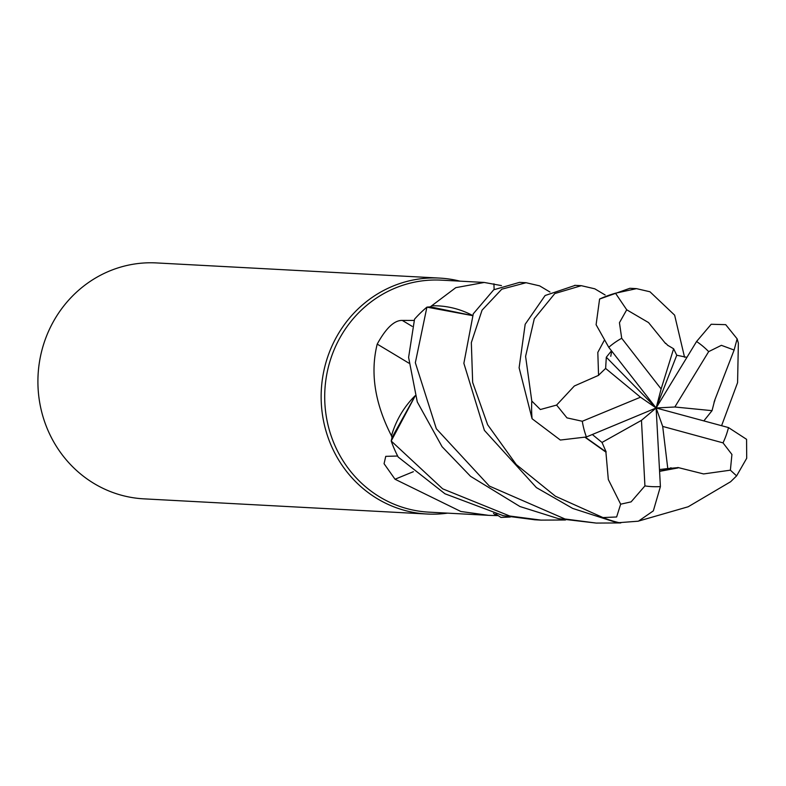 <?xml version="1.0" encoding="UTF-8"?>
<svg xmlns="http://www.w3.org/2000/svg" width="786" height="786" viewBox="0 0 786 786"><rect width="100%" height="100%" fill="white"/><g stroke="black" fill="none" stroke-linecap="round" stroke-linejoin="round"><path stroke-width="1.18" d="M620.783 522.936L596.22 523.073L564.977 518.986L489.344 486.062L436.348 428.763L415.342 362.719L426.916 307.139L472.415 315.599L427.083 307.12L430.306 306.854A116.161 110.345 93.1 0 1 431.681 305.793L455.801 287.656L484.245 282.459L501.448 285.593M565.468 519.988L541.063 520.116L509.77 516.029L442.665 488.833L391.202 441.005L415.195 395.889L391.241 440.838L392.018 437.527A116.161 110.345 93.1 0 1 391.477 435.837C374.834 403.365 370.078 372.79 377.211 344.111C385.985 328.096 394.336 320.197 402.285 320.413L414.084 320.452M484.245 282.449L441.28 280.15A116.161 110.345 93.1 0 0 326.072 378.547A116.161 110.345 93.1 0 0 406.824 508.581A116.161 110.345 93.1 0 0 428.851 512.138L488.548 515.331L460.832 511.48L395.034 479.244L384.069 463.711L385.739 456.352L397.667 456.027M459.967 281.152A118.126 112.221 93.1 0 0 439.698 278.097A118.126 112.221 93.1 0 0 322.535 378.164A118.126 112.221 93.1 0 0 404.652 510.399A118.126 112.221 93.1 0 0 427.063 514.015A118.126 112.221 93.1 0 0 447.548 513.14M439.698 278.097L156.463 262.927A118.126 112.221 93.1 0 0 39.3 362.994A118.126 112.221 93.1 0 0 121.427 495.229A118.126 112.221 93.1 0 0 143.828 498.845L427.063 514.015M408.867 363.142A1999.122 304.133 24.3 0 0 377.211 344.111M415.146 395.731A90.302 85.782 93.1 0 0 391.477 435.837M415.185 395.849L392.018 437.527M413.377 471.698A1999.122 977.529 -46.7 0 0 395.034 479.244M493.51 513.396A90.302 85.782 93.1 0 0 496.379 515.577L488.548 515.341M496.379 515.577A116.161 110.345 93.1 0 0 498.078 515.557L495.838 513.995M510.281 517.031L500.967 517.424L498.078 515.557M494.119 289.513A1999.122 116.348 92.7 0 1 493.932 283.805M472.494 315.432A90.302 85.782 93.1 0 0 431.681 305.793M472.425 315.579L430.306 306.854M620.665 504.199L616.627 516.982L602.95 517.561L555.427 496.231L516.255 464.536L487.634 424.735L472.661 382.418L471.335 342.608L482.064 310.156L501.802 289.179L526.099 282.724L519.556 282.37L493.746 289.769L473.28 313.801L463.868 363.319L484.392 430.364L536.376 487.585L572.68 508.414L613.532 521.59L619.024 522.661L638.409 521.187L653.333 510.871L660.407 486.573L656.123 407.983L662.696 426.415L667.776 468.554L677.896 467.65M592.32 434.501L602.007 442.449L641.464 420.353L644.923 485.905L631.109 501.871L620.665 504.19L608.315 479.519L605.908 452.117L585.226 437.429M391.202 441.005A118.126 112.221 93.1 0 0 398.197 457.059L444.935 493.765L503.217 515.675L535.011 519.792M426.916 307.139A118.126 112.221 93.1 0 0 414.536 319.185L408.602 357.414L417.287 401.951L442.066 446.694L470.549 476.326L519.968 506.538L558.384 518.632L596.22 523.073M665.575 343.57L648.538 322.574L626.717 309.792L615.487 293.207L636.503 288.639L629.881 288.285L599.59 299.044L596.102 324.716L608.757 347.304L656.123 407.983L641.464 420.353M636.503 288.639L649.963 291.773L674.634 315.157L684.557 357.266M526.099 282.724L539.648 285.868L549.964 292.028M575.234 285.357L545.13 295.507L525.176 324.284L519.114 367.789L532.073 418.722L560.339 440.042L586.405 436.967L656.123 407.983L676.766 355.243L673.622 348.778L667.383 345.083M598.657 375.305L574.34 385.995L556.596 405.075L540.355 409.526L531.798 401.037L525.588 356.372L534.284 318.752L554.818 293.551L581.306 285.682L594.796 288.816L605.132 294.976M714.562 400.624L734.124 350.035L737.13 338.825L738.359 343.089L737.582 382.644L721.587 425.707M714.877 400.634L714.042 402.049M677.866 467.493L703.598 473.938L730.39 470.175L736.6 475.894L746.7 458.277L746.572 439.325L728.494 427.574L656.123 407.983L661.124 388.952L621.706 338.275L619.447 322.712L626.717 309.802M703.843 420.903L712.037 410.665L714.621 400.624M611.488 350.811L606.311 357.237L605.623 368.428L598.559 375.227L597.812 352.403L604.09 340.692M659.562 471.069L677.905 467.65M659.483 469.566L667.776 468.554M677.945 467.935L659.582 471.364M736.6 475.894L730.616 481.739L688.192 506.764L639.264 520.872M602.017 442.449L606.163 451.96L585.501 437.33M737.13 338.835L725.714 324.657L711.202 324.264L696.573 341.507L656.123 407.983L606.311 357.237M686.935 357.345L676.766 355.243M665.663 343.227L668.129 345.653M712.037 410.665L674.84 407.001L708.667 351.627L721.391 345.329L734.124 350.035M605.623 368.428L640.492 397.205L582.298 421.257L566.971 417.877L556.596 405.065M662.696 426.415L723.022 442.872L731.923 454.465L730.381 470.175M673.622 348.778L661.124 388.952M674.84 407.001L656.123 407.983L640.492 397.205M412.198 326.377A1993.669 303.298 24.3 0 0 402.285 320.413M602.95 517.561A118.126 112.221 93.1 0 0 615.124 521.668A118.126 112.221 93.1 0 0 619.024 522.661M644.923 485.905A78.757 74.817 93.1 0 0 660.407 486.573M615.487 293.207A118.126 112.221 93.1 0 0 599.59 299.044M531.798 401.037A118.126 112.221 93.1 0 0 532.073 418.722M582.298 421.257A78.757 74.817 93.1 0 0 586.405 436.967M708.667 351.627A78.757 74.817 93.1 0 0 696.573 341.507M723.022 442.872A78.757 74.817 93.1 0 0 728.494 427.574M621.706 338.275A78.757 74.817 93.1 0 0 608.757 347.304M574.723 285.328L581.306 285.682M610.761 356.304L611.705 351.087M671.156 467.837L670.33 467.975M534.46 519.762L541.063 520.116"/></g></svg>
